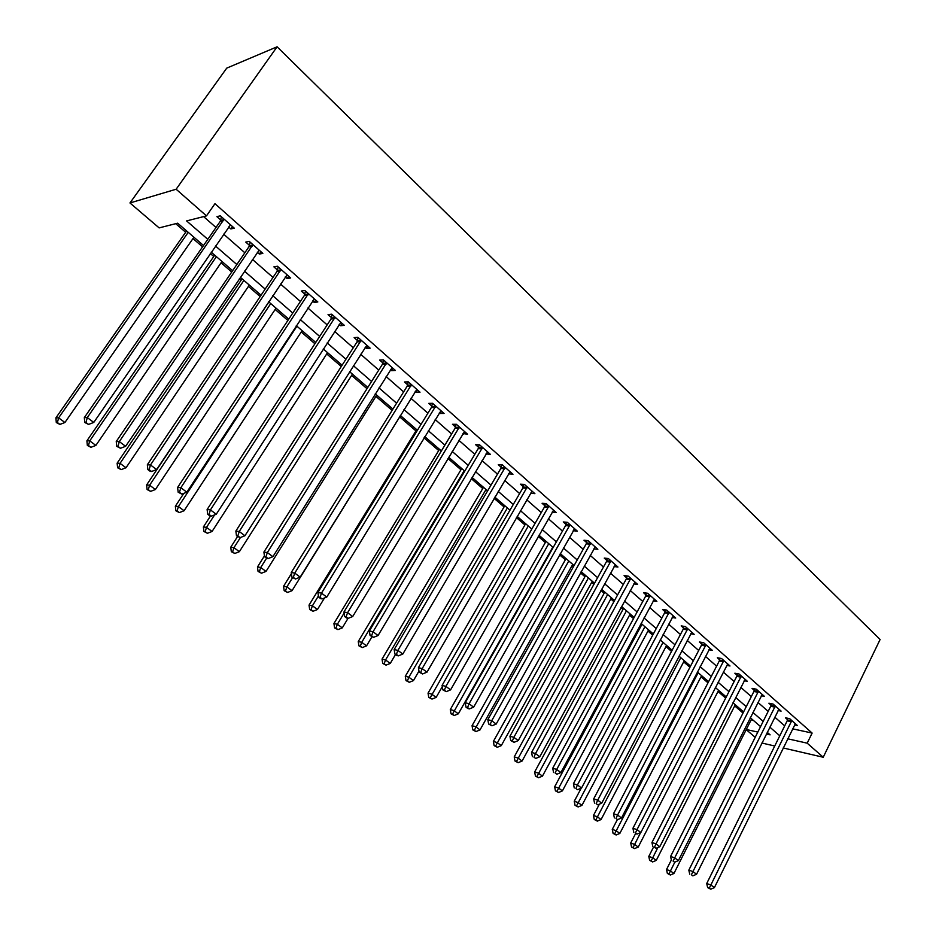 <?xml version="1.0" encoding="UTF-8"?>
<svg xmlns="http://www.w3.org/2000/svg" width="936" height="936" viewBox="0 0 936 936"><rect width="100%" height="100%" fill="white"/><g stroke="black" fill="none" stroke-linecap="round" stroke-linejoin="round"><path stroke-width="1.4" d="M203.51 245.513L177.653 223.189L159.132 227.893L129.964 202.96L226.734 68.129L277.091 46.8L880.109 639.499L823.235 757.247L807.195 743.172L812.132 733.063L214.964 203.697L206.482 215.877L186.603 220.919L207.804 239.312M755.2 737.322L746.214 729.647M175.722 223.681L185.667 232.257M192.991 238.575L202.585 246.847M210.272 253.492L213.771 256.499M221.048 262.782L231.742 272.002M239.394 278.612L241.184 280.145M248.426 286.404L260.173 296.525M275.149 309.453L287.878 320.428M301.24 331.964L314.905 343.746M326.722 353.937L341.277 366.491M351.608 375.406L367.006 388.697M375.921 396.384L392.125 410.366M399.695 416.894L415.947 430.911M424.02 437.872L438.703 450.544M447.935 458.5L460.968 469.743M471.299 478.659L482.742 488.534M494.126 498.35L504.059 506.926M516.438 517.608L524.92 524.92M538.259 536.422L545.349 542.541M559.599 554.837L565.356 559.798M572.071 565.59L573.405 566.748M580.472 572.844L584.941 576.693M591.622 582.461L593.88 584.403M600.9 590.464L604.141 593.26M610.787 598.981L613.911 601.684M620.884 607.698L622.943 609.476M629.554 615.174L633.52 618.602M640.458 624.581L641.382 625.388M647.946 631.051L652.72 635.158M665.987 646.6L671.522 651.386M683.666 661.857L689.937 667.274M701.005 676.822L707.99 682.835M718.017 691.493L725.669 698.092M734.702 705.884L743.008 713.045M751.152 719.842L753.293 720.31M203.603 216.602L216.005 227.471M223.61 234.14L244.858 252.767M252.427 259.401L272.984 277.419M280.519 284.017L300.409 301.45M307.909 308.014L327.167 324.897M334.62 331.426L353.27 347.771M360.688 354.264L378.752 370.094M386.123 376.553L403.615 391.891M410.951 398.315L427.904 413.174M435.193 419.562L451.632 433.976M458.886 440.318L474.821 454.288M482.028 460.606L497.472 474.142M504.644 480.425L519.62 493.553M526.746 499.801L541.289 512.542M548.367 518.743L562.466 531.098M569.509 537.276L583.198 549.268M590.195 555.399L603.474 567.04M610.436 573.136L623.329 584.438M630.244 590.499L642.763 601.474M649.642 607.499L661.799 618.146M668.632 624.137L680.437 634.479M687.235 640.435L698.701 650.485M705.452 656.405L716.59 666.163M723.306 672.048L734.128 681.537M740.809 687.387L751.315 696.595M757.949 702.421L768.163 711.372M774.774 717.152L784.696 725.856M792.628 728.84L812.132 733.063M794.535 724.955L797.484 725.587L789.668 718.672L785.409 717.783L787.527 719.655M778.085 710.494L781.115 711.114L773.136 704.071L768.889 703.217L771.053 705.124M761.307 695.752L764.408 696.372L756.276 689.188L752.041 688.37L754.252 690.312M744.19 680.718L747.384 681.326L739.077 674.002L734.854 673.218L737.112 675.207M726.734 665.391L730.01 665.976L721.539 658.499L717.327 657.762L719.62 659.798M708.915 649.748L712.273 650.321L703.638 642.693L699.438 642.002L701.789 644.073M690.721 633.789L694.184 634.351L685.374 626.558L681.186 625.903L683.584 628.021M672.165 617.503L675.722 618.041L666.725 610.085L662.548 609.476L664.993 611.641M653.199 600.877L656.861 601.38L647.677 593.272L643.523 592.71L646.027 594.91M633.836 583.9L637.615 584.38L628.231 576.096L624.101 575.582L626.652 577.84M614.051 566.561L617.947 567.017L608.365 558.546L604.258 558.09L606.856 560.395M593.845 548.859L597.858 549.268L588.065 540.622L583.982 540.224L586.638 542.564M573.206 530.724L577.337 531.145L567.321 522.3L563.261 521.96L565.987 524.359M552.135 512.156L556.347 512.612L546.109 503.568L542.084 503.287L544.869 505.744M530.595 493.155L534.901 493.658L524.429 484.415L520.428 484.204L523.271 486.708M508.564 473.745L512.963 474.283L502.258 464.829L498.291 464.689L501.205 467.251M486.018 453.878L490.522 454.475L479.571 444.799L475.64 444.717L478.612 447.349M462.969 433.543L467.567 434.199L456.358 424.289L452.462 424.289L455.516 426.98M439.37 412.741L440.201 413.478L444.073 413.443L432.596 403.311L428.746 403.381L431.87 406.13M415.21 391.447L416.192 392.324L420.018 392.207L408.271 381.829L404.469 381.982L407.663 384.801M390.464 369.638L391.611 370.656L395.39 370.457L383.362 359.822L379.606 360.067L382.871 362.946M365.122 347.303L366.444 348.461L370.165 348.169L357.844 337.288L354.136 337.615L357.482 340.575M357.88 340.915L358.874 341.792M339.16 324.418L340.645 325.728L344.319 325.354L331.695 314.192L328.045 314.613L331.473 317.643M331.859 317.983L332.818 318.825M312.554 300.959L314.215 302.433L317.83 301.954L304.89 290.523L301.298 291.037L304.82 294.138M305.195 294.466L306.13 295.296M285.269 276.904L287.13 278.554L290.686 277.969L277.407 266.245L273.885 266.877L277.489 270.048M277.852 270.375L278.752 271.171M257.283 252.24L259.354 254.065L262.84 253.387L249.222 241.348L245.758 242.085L249.467 245.349M249.818 245.653L250.684 246.425M228.583 226.945L230.853 228.946L234.269 228.15L220.299 215.806L216.918 216.661L220.709 220.007M206.482 215.877L176.132 189.236L277.091 46.8M176.132 189.236L129.964 202.96M766.385 734.011L770.129 734.854L767.216 732.338M760.558 726.593L750.274 717.701M743.582 711.922L732.982 702.772M726.254 696.957L715.35 687.539M708.575 681.689L697.355 672.001M690.534 666.116L678.986 656.136M672.13 650.216L660.231 639.943M653.34 633.988L641.09 623.411M634.152 617.421L621.527 606.516M614.554 600.491L601.555 589.27M594.535 583.21L581.139 571.639M574.084 565.543L560.278 553.632M553.176 547.49L538.96 535.205M531.812 529.039L517.152 516.38M509.968 510.178L494.851 497.121M487.621 490.873L472.036 477.418M464.759 471.136L448.683 457.248M441.371 450.941L424.78 436.609M417.433 430.256L400.315 415.479M392.921 409.09L375.254 393.845M367.813 387.41L349.584 371.674M342.096 365.204L323.271 348.952M315.748 342.447L296.303 325.658M288.744 319.129L268.655 301.778M261.05 295.214L240.295 277.29M232.643 270.679L211.197 252.158M746.296 729.495L757.821 732.081M761.892 743.032L774.727 746.004M783.198 747.969L823.235 757.247M787.714 738.797L807.195 743.172M215.456 245.969L236.843 264.525M244.46 271.136L265.157 289.095M272.727 295.671L292.757 313.057M300.292 319.597L319.679 336.422M327.179 342.927L345.934 359.213M353.399 365.695L371.569 381.467M378.986 387.902L396.595 403.182M403.966 409.582L421.024 424.394M428.36 430.759L444.892 445.103M452.182 451.433L468.211 465.344M475.465 471.639L491.002 485.129M498.209 491.388L513.279 504.469M520.451 510.682L535.064 523.376M542.19 529.554L556.37 541.862M563.449 548.005L577.208 559.95M584.251 566.069L597.613 577.652M604.609 583.725L617.573 594.98M624.523 601.017L637.112 611.945M644.027 617.947L656.241 628.547M663.121 634.514L674.985 644.81M681.817 650.742L693.342 660.746M700.14 666.643L711.325 676.365M718.076 682.227L728.957 691.657M735.673 697.484L746.238 706.657M752.907 712.448L763.179 721.363M769.813 727.12L779.782 735.778M574.178 529.156L573.265 530.77M553.48 510.26L552.31 512.308M532.151 491.236L530.887 493.424M510.272 471.908L508.985 474.107M487.89 452.146L486.58 454.358M464.993 431.929L463.659 434.152M441.57 411.243L440.201 413.478M417.596 390.055L416.192 392.324M393.038 368.375L391.611 370.656M367.895 346.168L366.444 348.461M342.143 323.423L340.645 325.728M315.748 300.105L314.215 302.433M288.686 276.214L287.13 278.554M260.945 251.702L259.354 254.065M232.491 226.57L230.853 228.946M791.458 721.703L787.199 720.802L706.715 883.525L710.869 884.976L791.797 720.556M709.301 888.147L707.628 887.562L710.716 889.2L709.301 888.147L710.869 884.976L714.402 887.62L795.378 723.715M787.199 720.802L787.796 718.286M706.715 883.525L707.628 887.562M710.716 889.2L714.402 887.62M671.346 859.962L666.514 869.544L670.422 870.901L673.932 873.499L751.631 718.871M674.844 862.126L668.936 873.99L667.368 873.44L670.34 875.02L668.936 873.99M673.932 873.499L670.34 875.02M667.368 873.44L666.514 869.544M774.961 707.148L770.714 706.282L688.826 870.141L692.968 871.556L775.3 705.99M691.4 874.774L692.839 875.85L691.4 874.774L692.968 871.556L696.571 874.259L778.951 709.219M770.714 706.282L771.322 703.708M688.826 870.141L689.738 874.201M692.839 875.85L696.571 874.259M758.148 692.312L753.901 691.482L670.574 856.475L674.704 857.867L758.488 691.142M673.124 861.12L674.599 862.22L673.124 861.12L674.704 857.867L678.378 860.629L762.208 694.43M753.901 691.482L754.533 688.849M670.574 856.475L671.475 860.558M674.599 862.22L678.378 860.629M740.984 677.173L736.761 676.377L651.947 842.529L656.054 843.886L741.335 675.991M654.486 847.197L655.996 848.32L654.486 847.197L656.054 843.886L659.81 846.706L745.138 679.349M736.761 676.377L737.404 673.686M651.947 842.529L652.837 846.647M655.996 848.32L659.81 846.706M653.515 847.15L648.788 856.428L652.673 857.762L656.253 860.406L735.275 704.75M657.879 847.525L651.187 860.886L649.631 860.348L652.626 861.939L651.187 860.886M656.253 860.406L652.626 861.939M649.631 860.348L648.788 856.428M635.544 833.648L630.7 843.055L634.573 844.354L638.223 847.057L718.602 690.347M640.622 832.595L633.099 847.525L631.543 846.998L634.549 848.601L633.099 847.525M638.223 847.057L634.549 848.601M631.543 846.998L630.7 843.055M617.386 819.562L612.261 829.413L616.11 830.688L619.831 833.438L701.602 675.663M698.162 672.703L614.636 833.894L613.092 833.379L616.122 834.994L614.636 833.894M619.831 833.438L616.122 834.994M613.092 833.379L612.261 829.413M723.481 661.729L719.269 660.98L632.923 828.29L637.018 829.624L723.844 660.535M635.45 832.97L636.983 834.128L635.45 832.97L637.018 829.624L640.856 832.502L727.717 663.963M719.269 660.98L719.924 658.219M632.923 828.29L633.812 832.443M636.983 834.128L640.856 832.502M599.414 804.129L593.447 815.49L597.273 816.73L601.076 819.55L684.274 660.699M680.764 657.68L595.799 819.995L594.266 819.491L597.32 821.118L595.799 819.995M601.076 819.55L597.32 821.118M594.266 819.491L593.447 815.49M705.627 645.969L701.415 645.267L613.501 813.758L617.573 815.045L705.99 644.775M616.017 818.45L617.584 819.632L616.017 818.45L617.573 815.045L621.492 817.982L709.944 648.262M701.415 645.267L702.105 642.435M613.501 813.758L614.39 817.935M617.584 819.632L621.492 817.982M687.398 629.893L683.21 629.226L593.67 798.911L597.718 800.163L687.773 628.676M596.162 803.626L597.765 804.82L596.162 803.626L597.718 800.163L601.731 803.17L691.809 632.245M683.21 629.226L683.912 626.336M593.67 798.911L594.547 803.123M597.765 804.82L601.731 803.17M668.795 613.466L664.618 612.858L573.417 783.748L577.442 784.965L669.17 612.249M575.886 788.475L577.524 789.703L575.886 788.475L577.442 784.965L581.525 788.03L673.288 615.888M664.618 612.858L665.344 609.886M573.417 783.748L574.271 787.983M577.524 789.703L581.525 788.03M649.795 596.712L645.641 596.138L552.72 768.245L556.709 769.427L650.181 595.471M555.165 772.996L556.838 774.247L555.165 772.996L556.709 769.427L560.898 772.563L654.381 599.192M645.641 596.138L646.378 593.096M552.72 768.245L553.562 772.516M556.838 774.247L560.898 772.563M630.396 579.583L626.254 579.068L531.566 752.415L535.532 753.55L630.782 578.343M533.976 757.177L535.696 758.452L533.976 757.177L535.532 753.55L539.803 756.756L635.076 582.145M626.254 579.068L627.026 575.944M531.566 752.415L532.397 756.709M535.696 758.452L539.803 756.756M581.221 788.159L574.248 801.286L578.062 802.503L581.935 805.37L666.596 645.442M663.027 642.353L576.576 805.814L575.055 805.323L578.132 806.961L576.576 805.814M581.935 805.37L578.132 806.961M575.055 805.323L574.248 801.286M642.014 624.207L554.65 786.79L558.441 787.972L562.396 790.897L648.578 629.881M644.927 626.722L556.967 791.329L555.446 790.85L558.546 792.5L556.967 791.329M562.396 790.897L558.546 792.5M555.446 790.85L554.65 786.79M623.587 608.295L534.643 772.001L538.411 773.136L542.447 776.131L630.185 614.004M626.465 610.787L536.936 776.552L535.439 776.084L538.563 777.746L536.936 776.552M542.447 776.131L538.563 777.746M535.439 776.084L534.643 772.001M604.796 592.067L514.215 756.896L517.959 757.996L522.077 761.05L611.43 597.8M607.628 594.524L516.496 761.448L514.999 761.003L518.146 762.676L516.496 761.448M522.077 761.05L518.146 762.676M514.999 761.003L514.215 756.896M585.608 575.5L493.366 741.464L497.063 742.529L501.275 745.641L592.289 581.268M588.405 577.921L495.612 746.039L494.126 745.606L497.297 747.279L495.612 746.039M501.275 745.641L497.297 747.279M494.126 745.606L493.366 741.464M610.576 562.103L606.458 561.635L509.933 736.222L513.864 737.322L610.974 560.851M512.331 740.996L510.752 740.552L514.075 742.307L512.331 740.996L513.864 737.322L518.24 740.598L615.361 564.724M606.458 561.635L607.253 558.429M509.933 736.222L510.752 740.552M514.075 742.307L518.24 740.598M566.034 558.593L472.048 725.704L475.722 726.722L480.028 729.904L572.738 564.385M568.784 560.968L474.283 730.291L472.809 729.869L476.003 731.566L474.283 730.291M480.028 729.904L476.003 731.566M472.809 729.869L472.048 725.704M590.323 544.237L586.24 543.828L487.82 719.667L491.728 720.72L590.733 542.974M490.195 724.452L488.627 724.031L491.985 725.798L490.195 724.452L491.728 720.72L496.197 724.066L595.214 546.928M586.24 543.828L587.059 540.517M487.82 719.667L488.627 724.031M491.985 725.798L496.197 724.066M546.039 541.324L450.286 709.593L453.925 710.576L458.324 713.829L552.79 547.162M548.753 543.664L452.474 714.191L451.023 713.805L454.241 715.502L452.474 714.191M458.324 713.829L454.241 715.502M451.023 713.805L450.286 709.593M569.626 525.973L565.566 525.622L465.204 702.737L469.076 703.743L570.047 524.698M467.544 707.546L465.999 707.136L467.825 708.505L469.381 708.903L467.544 707.546L469.076 703.743L473.639 707.171L574.622 528.746M565.566 525.622L566.42 522.218M465.204 702.737L465.999 707.136M469.381 708.903L473.639 707.171M525.622 523.704L428.033 693.143L431.636 694.067L436.129 697.402L442.295 686.673M528.29 525.997L430.197 697.753L428.758 697.378L431.999 699.075L430.197 697.753M436.129 697.402L431.999 699.075M428.758 697.378L428.033 693.143M548.473 507.312L544.448 507.019L442.073 685.421L445.899 686.369L548.894 506.025M444.378 690.23L442.845 689.844L446.25 691.634L444.378 690.23L445.899 686.369L450.579 689.879L553.585 510.167M544.448 507.019L545.325 503.51M442.073 685.421L442.845 689.844M446.25 691.634L450.579 689.879M504.773 505.697L405.288 676.318L408.856 677.196L413.455 680.601L418.977 671.089M507.382 507.944L408.856 677.196L407.429 680.94L406.002 680.577L409.266 682.297L407.429 680.94M413.455 680.601L409.266 682.297M406.002 680.577L405.288 676.318M526.851 488.229L522.85 488.007L418.392 667.696L422.183 668.596L527.272 486.931M420.673 672.516L419.152 672.153L422.581 673.955L420.673 672.516L422.183 668.596L426.968 672.177L532.069 491.166M522.85 488.007L523.75 484.38M418.392 667.696L419.152 672.153M422.581 673.955L426.968 672.177M483.479 487.293L382.04 659.12L385.562 659.95L390.253 663.437L395.507 654.498M486.03 489.505L385.562 659.95L384.146 663.753L382.73 663.413L386.018 665.133L384.146 663.753M390.253 663.437L386.018 665.133M382.73 663.413L382.04 659.12M504.738 468.714L500.76 468.562L394.161 649.561L397.905 650.391L505.171 467.403M396.396 654.393L394.91 654.053L396.864 655.516L398.362 655.855L396.396 654.393L397.905 650.391L402.808 654.065L510.073 471.732M500.76 468.562L501.708 464.806M394.161 649.561L394.91 654.053M398.362 655.855L402.808 654.065M461.705 468.503L358.254 641.523L361.729 642.307L366.538 645.863L371.896 636.866M464.209 470.656L361.729 642.307L360.325 646.168L358.933 645.852L362.244 647.583L360.325 646.168M366.538 645.863L362.244 647.583M358.933 645.852L358.254 641.523M482.11 448.753L478.179 448.66L369.357 630.993L373.043 631.765L482.555 447.431M371.557 635.825L370.083 635.509L373.558 637.334L371.557 635.825L373.043 631.765L378.062 635.532L487.562 451.854M478.179 448.66L479.15 444.787M369.357 630.993L370.083 635.509M373.558 637.334L378.062 635.532M458.956 428.325L455.06 428.314L343.945 611.968L347.584 612.682L459.4 426.991M346.098 616.812L344.647 616.52L346.706 618.064L348.157 618.357L346.098 616.812L347.584 612.682L352.72 616.532L464.537 431.519M455.06 428.314L456.078 424.289M343.945 611.968L344.647 616.52M348.157 618.357L352.72 616.532M435.263 407.417L431.402 407.476L317.912 592.488L321.493 593.131L435.72 406.072M320.03 597.343L318.603 597.074L320.709 598.642L322.136 598.911L320.03 597.343L321.493 593.131L326.769 597.074L440.973 410.705M431.402 407.476L432.455 403.311M317.912 592.488L318.603 597.074M322.136 598.911L326.769 597.074M410.998 386.006L407.195 386.147L291.236 572.516L294.758 573.089L411.466 384.649M293.307 577.372L291.903 577.138L295.472 578.998L293.307 577.372L294.758 573.089L300.163 577.138L416.848 389.399M407.195 386.147L408.283 381.841M291.236 572.516L291.903 577.138M295.472 578.998L300.163 577.138M386.159 364.092L382.391 364.315L263.905 552.053L267.357 552.556L386.638 362.723M265.918 556.92L264.537 556.709L266.748 558.359L268.141 558.57L265.918 556.92L267.357 552.556L272.891 556.698L392.137 367.579M382.391 364.315L383.514 359.962M263.905 552.053L264.537 556.709M268.141 558.57L272.891 556.698M360.711 341.64L357.002 341.956L235.86 531.063L239.253 531.484L361.191 340.248M237.838 535.93L236.48 535.755L240.107 537.627L237.838 535.93L239.253 531.484L244.939 535.743L366.842 345.232M357.002 341.956L358.137 337.545M235.86 531.063L236.48 535.755M240.107 537.627L244.939 535.743M334.632 318.626L330.981 319.036L207.113 509.535L210.436 509.886L335.135 317.234M209.02 514.414L207.698 514.262L210.027 516.005L211.361 516.157L209.02 514.414L210.436 509.886L216.251 514.25L340.915 322.335M330.981 319.036L332.14 314.59M207.113 509.535L207.698 514.262M211.361 516.157L216.251 514.25M307.909 295.051L304.305 295.554L177.606 487.457L180.847 487.714L308.412 293.635M179.466 492.324L178.168 492.219L181.853 494.114L179.466 492.324L180.847 487.714L186.826 492.196L314.344 298.865M304.305 295.554L305.487 291.049M177.606 487.457L178.168 492.219M181.853 494.114L186.826 492.196M439.464 449.292L333.93 623.528L337.358 624.253L342.272 627.892L348.04 618.333M344.12 613.068L337.358 624.253L335.954 628.173L334.585 627.88L337.931 629.635L335.954 628.173M342.272 627.892L337.931 629.635M334.585 627.88L333.93 623.528M416.719 429.647L309.032 605.124L312.413 605.779L317.444 609.512L324.488 597.975M318.427 595.951L312.413 605.779L311.021 609.769L309.676 609.5L313.034 611.255L311.021 609.769M317.444 609.512L313.034 611.255M309.676 609.5L309.032 605.124M291.4 573.651L283.549 586.275L286.872 586.872L292.032 590.686L400.479 415.619M292.594 577.652L286.872 586.872L285.503 590.932L284.17 590.686L287.563 592.453L285.503 590.932M292.032 590.686L287.563 592.453M284.17 590.686L283.549 586.275M264.432 555.925L257.47 566.97L260.734 567.509L266.011 571.416L376.728 395.109M266.573 558.23L260.734 567.509L259.366 571.639L258.067 571.416L261.483 573.206L259.366 571.639M266.011 571.416L261.483 573.206M258.067 571.416L257.47 566.97M237.557 536.562L230.747 547.221L233.953 547.677L239.359 551.69L352.427 374.119M240.458 537.498L233.953 547.677L232.608 551.889L231.332 551.69L234.772 553.48L232.608 551.889M239.359 551.69L234.772 553.48M231.332 551.69L230.747 547.221M210.46 516.052L203.381 526.968L206.517 527.366L212.062 531.472L327.553 352.65M214.601 514.894L206.517 527.366L205.195 531.648L203.943 531.484L207.406 533.286L205.195 531.648M212.062 531.472L207.406 533.286M203.943 531.484L203.381 526.968M183.807 493.366L175.348 506.236L178.413 506.551L184.088 510.752L302.094 330.654M296.934 326.196L178.413 506.551L177.091 510.904L175.874 510.775L179.373 512.589L177.091 510.904M184.088 510.752L179.373 512.589M175.874 510.775L175.348 506.236M268.819 301.918L146.601 484.977L149.596 485.211L155.411 489.516L276.026 308.143M270.738 303.58L149.596 485.211L148.297 489.645L147.104 489.54L150.626 491.365L148.297 489.645M155.411 489.516L150.626 491.365M147.104 489.54L146.601 484.977M280.496 270.867L276.974 271.475L147.326 464.782L150.485 464.958L281.022 269.439M149.128 469.661L147.865 469.579L150.31 471.416L151.585 471.498L149.128 469.661L150.485 464.958L156.628 469.556L287.095 274.81M276.974 271.475L278.179 266.924M147.326 464.782L147.865 469.579M151.585 471.498L156.628 469.556M242.073 278.823L117.129 463.168L120.042 463.332L126.009 467.754L249.315 285.082M243.898 280.402L120.042 463.332L118.767 467.848L117.608 467.778L121.153 469.615L118.767 467.848M126.009 467.754L121.153 469.615M117.608 467.778L117.129 463.168M252.392 246.074L248.929 246.776L116.239 441.511L119.317 441.593L252.931 244.624M117.971 446.39L116.743 446.343L120.487 448.274L117.971 446.39L119.317 441.593L125.611 446.308L259.167 250.134M248.929 246.776L250.169 242.19M116.239 441.511L116.743 446.343M120.487 448.274L125.611 446.308M214.683 255.165L86.908 440.821L89.727 440.879L95.858 445.419L221.961 261.46M216.403 256.663L89.727 440.879L88.475 445.489L87.352 445.454L90.932 447.303L88.475 445.489M95.858 445.419L90.932 447.303M87.352 445.454L86.908 440.821M223.564 220.627L220.171 221.458L84.31 417.62L87.294 417.585L224.102 219.176M85.972 422.475L84.778 422.487L88.557 424.417L85.972 422.475L87.294 417.585L93.764 422.44L230.502 224.827M220.171 221.458L221.422 216.813M84.31 417.62L84.778 422.487M88.557 424.417L93.764 422.44M186.603 230.923L55.891 417.877L58.629 417.854L64.912 422.51L193.916 237.241M188.23 232.327L58.629 417.854L57.4 422.545L56.3 422.545L59.916 424.406L57.4 422.545M64.912 422.51L59.916 424.406M56.3 422.545L55.891 417.877M791.739 720.872L787.468 719.971M775.242 706.306L770.995 705.44M758.429 691.458L754.182 690.628M741.277 676.318L737.042 675.523M723.785 660.863L719.562 660.114M705.931 645.103L701.719 644.401M687.703 629.015L683.514 628.348M669.1 612.589L664.934 611.968M650.11 595.811L645.957 595.249M630.712 578.694L626.582 578.179M610.904 561.19L606.785 560.734M590.663 543.325L586.568 542.915M569.965 525.049L565.906 524.71M548.824 506.388L544.787 506.095M527.202 487.293L523.201 487.071M505.089 467.766L501.123 467.614M482.473 447.794L478.542 447.712M459.33 427.354L455.434 427.342M435.638 406.446L431.788 406.505M411.384 385.035L407.581 385.176M386.556 363.098L382.789 363.332M361.109 340.634L357.4 340.95M335.041 317.62L331.391 318.029M308.33 294.033L304.726 294.536M280.929 269.837L277.395 270.445M252.837 245.033L249.374 245.747M224.02 219.586L220.627 220.416M360.769 341.523L357.061 341.839M334.795 318.345L331.145 318.755M308.155 294.571L304.563 295.086M280.835 270.211L277.302 270.82M252.79 245.22L249.327 245.934"/></g></svg>
